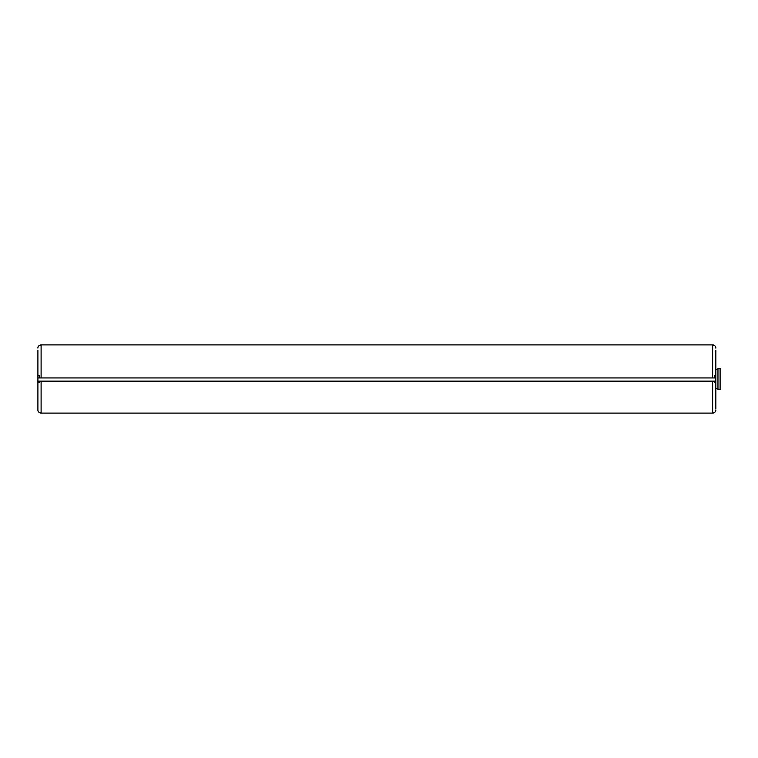 <?xml version="1.0" encoding="UTF-8"?>
<svg xmlns="http://www.w3.org/2000/svg" width="758" height="758" viewBox="0 0 758 758"><rect width="100%" height="100%" fill="white"/><g stroke="black" fill="none" stroke-linecap="round" stroke-linejoin="round"><path stroke-width="1.14" d="M715.836 350.215L715.836 377.939L714.406 377.939L714.406 375.797L715.836 375.797L714.406 375.797M717.968 369.411L715.836 369.411L715.836 351.286M715.836 377.939L715.836 408.846M715.836 348.093C715.912 346.415 714.851 345.345 712.634 344.89A3.203 3.203 0 0 1 713.666 345.061M714.481 345.477A3.203 3.203 0 0 1 715.097 346.046M715.514 346.7A3.203 3.203 0 0 1 715.656 347.022L715.656 347.022A3.203 3.203 0 0 1 715.76 347.391M37.9 350.215L37.9 375.797L39.331 375.797L39.331 377.939L714.406 377.939M37.976 347.391A3.203 3.203 0 0 1 38.222 346.7M40.07 412.939A3.203 3.203 0 0 0 41.103 413.11C38.885 412.655 37.824 411.585 37.9 409.907L37.9 375.797L39.331 375.797M37.9 409.907L37.9 408.846M37.9 382.203L39.331 382.203L37.9 382.203L37.9 406.714M38.639 346.046A3.203 3.203 0 0 1 39.255 345.477M40.07 345.061A3.203 3.203 0 0 1 41.103 344.89C38.885 345.345 37.824 346.415 37.9 348.093M715.76 410.609A3.203 3.203 0 0 1 715.514 411.3M715.097 411.954A3.203 3.203 0 0 1 714.481 412.523M713.666 412.939A3.203 3.203 0 0 1 712.634 413.11C714.851 412.655 715.912 411.585 715.836 409.907M38.715 412.049L38.715 412.049A3.203 3.203 0 0 0 39.255 412.523M712.634 413.11L41.103 413.11L41.103 381.132L712.634 381.132L712.634 413.11M37.976 410.609A3.203 3.203 0 0 0 38.222 411.3M39.331 382.203L39.331 381.132L41.103 381.132M712.634 377.939L712.634 344.89L41.103 344.89L41.103 377.939M714.406 382.203L715.836 382.203L714.406 382.203L714.406 381.132L712.634 381.132M715.836 381.132L714.406 381.132M39.331 381.132L37.9 381.132M39.331 377.939L37.9 377.939M717.968 379L717.968 389.659L720.1 389.659L720.1 368.341L717.968 368.341L717.968 379M715.836 388.589L717.968 388.589"/></g></svg>
